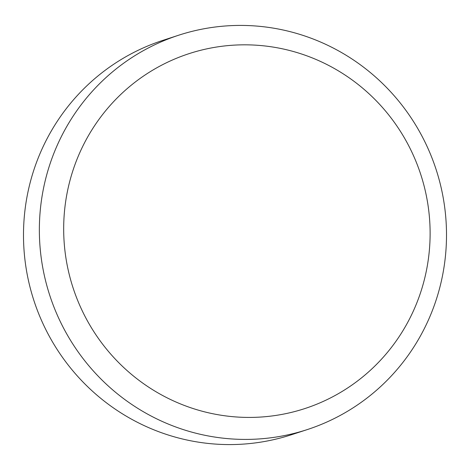 <?xml version="1.0" encoding="UTF-8"?>
<svg xmlns="http://www.w3.org/2000/svg" width="470" height="470" viewBox="0 0 470 470"><rect width="100%" height="100%" fill="white"/><g stroke="black" fill="none" stroke-linecap="round" stroke-linejoin="round"><path stroke-width="0.7" d="M301.711 54.05A186.661 182.848 72 0 0 72.069 173.23A186.661 182.848 72 0 0 192.083 408.201A186.661 182.848 72 0 0 421.725 289.021A186.661 182.848 72 0 0 301.711 54.05M303.837 35.667A207.405 203.169 72 0 0 178.7 35.209A207.405 203.169 72 0 0 39.363 231.681A207.405 203.169 72 0 0 182.025 429.169A207.405 203.169 72 0 0 307.163 429.621A207.405 203.169 72 0 0 446.5 233.155A207.405 203.169 72 0 0 303.837 35.667M178.7 35.209L162.837 40.379A207.405 203.169 72 0 0 23.5 236.845A207.405 203.169 72 0 0 166.163 434.333A207.405 203.169 72 0 0 291.3 434.791L307.163 429.621"/></g></svg>
